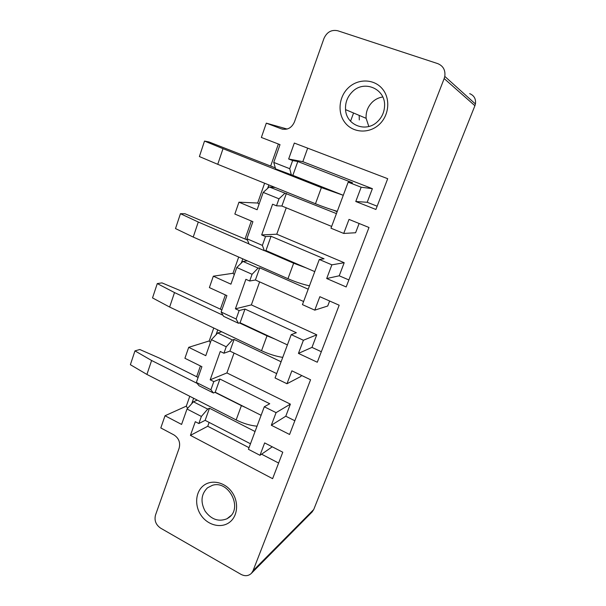 <?xml version="1.0" encoding="UTF-8"?>
<svg xmlns="http://www.w3.org/2000/svg" width="606" height="606" viewBox="0 0 606 606"><rect width="100%" height="100%" fill="white"/><g stroke="black" fill="none" stroke-linecap="round" stroke-linejoin="round"><path stroke-width="0.91" d="M377.152 206.207L367.198 202.283L372.379 188.671L302.826 161.681L288.653 158.999L294.319 143.061L387.704 178.702L375.902 209.471L355.775 201.503L361.161 187.224L348.177 182.171L352.525 182.792L297.811 161.514L292.857 175.354L275.609 168.915L273.753 162.423L280.01 144.637L261.36 137.464L266.314 123.154L281.298 128.813C287.236 130.351 291.622 128.063 294.448 121.942L323.96 38.458C326.892 32.02 331.505 29.452 337.792 30.77L437.714 63.607C443.206 65.895 445.569 70.16 444.796 76.401L444.168 78.575L474.907 105.717L475.422 103.974C476.066 98.967 474.15 95.513 469.665 93.619M312.06 512.009L313.711 509.555L474.907 105.717M187.595 408.361L186.315 406.141L165.021 415.746L160.802 427.942L173.96 434.926C178.8 438.13 180.535 442.524 179.164 448.114L155.492 515.092C154.166 520.463 155.863 524.811 160.582 528.129L240.983 574.352C245.021 576.427 248.513 576.071 251.445 573.299L253.035 570.738L444.168 78.575M350.541 121.23L353.571 113.011M186.315 406.141L189.769 396.294M196.647 376.72L200.427 365.948M196.359 382.447L210.903 389.749L213.463 393.006L199.086 385.772L196.359 382.447L201.904 366.683L184.913 358.282L188.708 347.329L205.775 355.677L211.411 339.655L226.227 346.776L232.431 339.981L217.721 332.974L221.698 331.785M210.403 342.534L209.214 340.943L188.708 347.329M209.214 340.943L213.759 328.013M220.379 309.166L225.379 294.917M321.324 351.722L311.969 347.389L316.756 334.815L251.354 304.894L235.408 308.818L239.143 310.545L236.128 319.014L221.137 312.022L226.902 295.622L209.388 287.592L213.327 276.2L230.931 284.169L236.794 267.504L252.073 274.291L258.133 268.094L242.968 261.413L247.407 260.883M234.295 274.601L232.984 273.283L213.327 276.2M232.984 273.283L238.688 257.05M245.029 238.991L251.346 221.001M348.867 279.934L339.216 275.798L344.2 262.716L276.76 234.204L261.671 234.939L265.519 236.575L262.375 245.392L246.915 238.734L252.914 221.667L234.848 214.047L238.953 202.192L257.111 209.744L263.216 192.39L269.246 186.943L336.436 213.607M259.11 204.055L257.664 203.025L238.953 202.192M257.664 203.025L264.617 183.232M270.655 166.052L278.389 144.016M287.13 129.048L266.314 123.154M359.29 119.927L359.184 115.39M275.23 187.512L269.246 186.943M273.753 162.423L289.729 168.703L291.38 175.149M289.729 168.703L292.63 160.552L297.811 161.514M372.379 188.671L361.161 187.224M292.63 160.552L288.653 158.999M302.826 161.681L307.681 148.167M367.198 202.283L355.775 201.503M359.123 223.493L355.601 232.749L343.723 233.439L330.982 228.204L348.177 182.171M261.671 234.939L272.586 204.207L276.495 205.813L281.881 206.017L331.649 226.432M339.216 275.798L326.702 278.525L346.177 286.949L368.993 227.485L349.018 219.402L343.723 233.439M344.2 262.716L331.868 264.837L319.301 259.482L324.051 258.792L271.049 236.279L265.519 236.575M326.702 278.525L331.868 264.837M329.626 301.008L327.717 306.015L314.764 310.151L302.439 304.629L319.301 259.482M235.408 308.818L245.892 279.313L249.68 281.01L255.391 279.995L303.606 301.508M311.969 347.389L298.44 353.396L317.294 362.236L339.171 305.219L319.847 296.69L314.764 310.151M316.756 334.815L303.401 340.261L291.236 334.633L296.349 332.724L244.983 309.068L239.143 310.545M298.44 353.396L303.401 340.261M301.334 375.349L300.917 376.44L286.986 383.742L275.056 377.962L291.236 334.633M294.842 420.746L285.774 416.224L290.372 404.134L226.902 372.925L210.184 379.81L220.258 351.457L223.925 353.23L229.939 351.086L276.684 373.599M285.774 416.224L271.321 425.253L289.577 434.472L310.567 379.757L291.865 370.827L286.986 383.742M290.372 404.134L276.078 412.641L264.292 406.77L269.738 403.74L219.925 379.045L213.804 381.613L210.184 379.81M271.321 425.253L276.078 412.641M272.253 446.811L259.974 455.303L248.415 449.296L264.292 406.77M209.123 422.405L207.737 426.26L190.435 435.373L195.299 421.685L198.851 423.541L205.139 420.344L250.475 443.781M190.435 435.373L272.617 478.672L282.775 452.212L264.655 442.91L259.974 455.303M207.737 426.26L249.013 447.682M261.58 454.197L278.616 463.045M198.851 423.541L201.381 416.443L207.706 409.095L209.471 408.239L205.139 420.344M165.021 415.746L181.588 424.427L187.012 409.02L193.435 401.793L207.706 409.095M187.012 409.02L201.381 416.443M197.23 400.096L193.435 401.793M352.404 91.718C347.412 96.702 345.125 102.664 345.549 109.618C346.261 125.215 365.994 132.941 377.402 121.73C381.871 117.496 384.257 112.284 384.568 106.111C385.795 88.923 364.198 79.515 352.404 91.718M348.389 87.764C338.595 96.937 337.239 113.375 345.375 123.109C353.359 132.972 369.099 133.828 379.076 124.624C389.173 115.572 390.741 98.619 382.303 88.764C374.008 78.772 358.055 78.447 348.389 87.764M207.54 487.777C201.116 494.11 200.306 501.889 205.108 511.131C211.282 519.509 218.569 522.054 226.97 518.774L228.886 517.547C243.051 507.919 228.576 479.854 212.38 485.33L207.54 487.777M203.404 485.686C195.306 492.042 194.375 505.995 201.321 515.668C208.153 525.425 221.364 528.614 229.591 522.258C237.916 516.047 238.999 501.715 231.818 491.905C224.758 482.005 211.388 479.195 203.404 485.686M191.716 403.725L193.64 398.263M210.903 389.749L213.804 381.613M223.925 353.23L226.227 346.776M216.031 334.762L217.743 329.906M249.68 281.01L252.073 274.291M241.317 263.042L242.794 258.853M276.495 205.813L278.987 198.813L284.896 193.276M263.216 192.39L278.987 198.813M267.632 188.405L268.852 184.936M274.919 167.733L275.116 167.18M368.812 126.48L366.122 118.321C365.744 111.936 367.88 106.459 372.523 101.906C375.5 99.187 378.917 97.543 382.78 96.975M275.321 167.892L208.873 141.918L204.517 141.069L199.389 156.553L217.743 164.317L223.016 148.675L321.385 187.61L343.276 195.299L292.857 175.354M333.103 210.077L337.148 211.706M281.881 206.017L286.403 193.39M276.76 234.204L286.244 207.813M314.772 271.624L265.936 250.543L271.049 236.279M262.375 245.392L264.36 250.695L265.936 250.543M246.915 238.734L249.081 244.089L264.36 250.695M308.204 289.198L259.739 267.86L258.133 268.094M255.391 279.995L259.739 267.86M251.354 304.894L259.626 281.881M287.403 344.897L240.074 322.771L244.983 309.068M236.128 319.014L238.408 323.256L240.074 322.771M221.137 312.022L223.599 316.324L238.408 323.256M281.101 361.782L234.113 339.428L232.431 339.981M229.939 351.086L234.113 339.428M226.902 372.925L234.045 353.063M261.11 415.292L215.206 392.226L219.925 379.045M215.206 392.226L213.463 393.006M255.05 431.525L209.471 408.239M211.411 339.655L217.721 332.974M236.794 267.504L242.968 261.413M246.134 407.77L241.4 405.626L236.151 419.943C243.286 423.473 250.248 425.556 257.042 426.192M198.117 377.455L159.325 358.07L139.797 349.51L134.964 350.882L130.381 364.706L146.917 374.44L151.614 360.502L197.117 383.363M214.956 392.34L241.4 405.626M146.917 374.44L236.151 419.943M134.964 350.882L151.614 360.502M275.01 339.102L267.004 335.83L261.55 350.715C268.89 354.124 275.957 356.351 282.737 357.381M221.887 309.871L181.967 291.289L161.969 282.888L157.28 283.578L152.523 297.917L169.635 307.053L174.513 292.577L222.978 315.241M239.461 322.953L267.004 335.83M169.635 307.053L261.55 350.715M157.28 283.578L174.513 292.577M306.272 267.95L293.645 263.216L287.964 278.707C295.531 281.979 302.705 284.35 309.469 285.82M247.437 240.029L184.974 213.736L180.444 213.691L175.505 228.583L193.223 237.067L198.291 222.023L249.021 243.938M264.595 250.672L293.645 263.216M193.223 237.067L287.964 278.707M180.444 213.691L198.291 222.023M337.284 211.335C330.543 209.396 323.271 206.866 315.468 203.745L217.743 164.317M204.517 141.069L223.016 148.675M313.711 509.555L253.035 570.738M282.873 129.252L281.298 128.813M321.385 187.61L315.468 203.745M444.796 76.401L475.422 103.974M312.348 511.729L251.445 573.299M345.549 109.618L366.122 118.321M226.97 518.774L230.962 515.577"/></g></svg>
